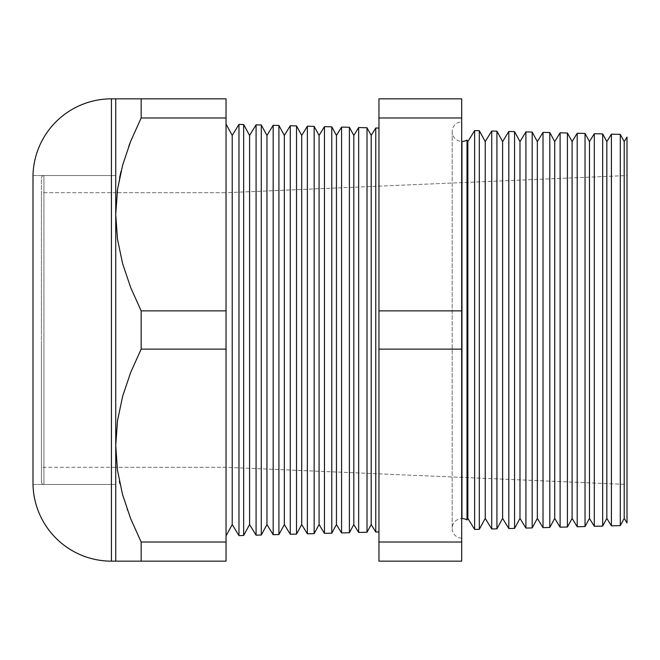 <?xml version="1.0" encoding="UTF-8"?>
<svg xmlns="http://www.w3.org/2000/svg" width="660" height="660" viewBox="0 0 660 660"><rect width="100%" height="100%" fill="white"/><g stroke="black" fill="none" stroke-linecap="round" stroke-linejoin="round"><path stroke-width="0.49" stroke-dasharray="3.3 2.47" d="M41.407 467.296L41.407 192.703L115.731 192.703L115.731 467.296L41.407 467.296L41.407 464.656L41.407 467.296L115.731 467.296L115.731 330L115.731 484.457L115.731 175.543L43.931 175.543A2.524 2.524 0 0 0 41.407 178.068L41.407 481.932A2.524 2.524 0 0 0 43.931 484.457L43.931 175.543L43.931 484.457L115.731 484.457L115.731 192.703L115.731 467.296L115.731 192.703L41.407 192.703L41.407 330L41.407 178.068A2.524 2.524 0 0 1 43.931 175.543L115.731 175.543L115.731 484.457L43.931 484.457L43.931 175.543L43.931 484.457A2.524 2.524 0 0 1 41.407 481.932L41.407 467.296M41.407 481.932L41.407 344.891L41.407 481.932M467.016 519.956L467.016 140.044L467.016 519.956M461.967 141.438L461.967 518.562L461.967 141.438A9.809 9.809 0 0 1 452.166 131.662A9.809 9.809 0 0 1 461.686 121.828L461.686 538.172A9.809 9.809 0 0 1 452.166 528.338A9.809 9.809 0 0 1 461.967 518.562A9.809 9.809 0 0 0 452.166 528.338A9.809 9.809 0 0 0 461.686 538.172L461.686 121.828A9.809 9.809 0 0 0 452.166 131.662A9.809 9.809 0 0 0 461.967 141.438M226.042 124.063L226.042 535.937L226.042 124.063M378.955 531.935L378.955 128.065L378.955 531.935M226.042 467.296L226.042 192.703L627 175.543L627 484.457L226.042 467.296L115.731 467.296L115.731 192.703L226.042 192.703L226.042 467.296L226.042 192.703L115.731 192.703L115.731 330L115.731 175.543L115.731 484.457L33 484.457L33 175.543L115.731 175.543L33 175.543L33 484.457L115.731 484.457L115.731 175.543L115.731 467.296L115.731 192.703L115.731 467.296L226.042 467.296L627 484.457L627 175.543L226.042 192.703L226.042 467.296M461.686 561.157L461.686 98.843L461.686 561.157L378.955 561.157L461.686 561.157M467.866 141.603L467.866 518.397L467.866 141.603M122.587 165.297L130.647 141.372L141.157 117.975L226.042 117.975L226.042 98.843L226.042 117.975L141.157 117.975L141.157 98.843L226.042 98.843L115.731 98.843L115.731 214.426L117.092 192.703L115.731 214.426L115.731 445.574L117.496 420.791L122.587 396.454L130.647 372.529L141.157 349.132L141.157 310.868L130.705 287.62L122.677 263.851L117.529 239.456L115.731 214.426L117.529 239.456L122.677 263.851L130.705 287.62L141.157 310.868L226.042 310.868L141.157 310.868L141.157 349.132L226.042 349.132L141.157 349.132L130.647 372.529L122.587 396.454L117.496 420.791L115.731 445.574L115.731 561.157L141.157 561.157L141.157 542.025L226.042 542.025L141.157 542.025L141.157 561.157L226.042 561.157L139.499 561.157M119.608 177.614L117.521 189.502L121.069 171.163M226.042 117.975L226.042 561.157L226.042 117.975M127.372 509.899L127.215 509.438M119.361 481.206L119.881 483.681M117.529 470.613L115.731 445.574L117.529 470.613M594.305 526.292L594.305 133.708L594.305 526.292M602.671 133.922L602.671 526.078L602.671 133.922M577.211 526.746L577.211 133.254L577.211 526.746M585.04 133.46L585.04 526.54L585.04 133.46M560.109 527.191L560.109 132.808L560.109 527.191M567.418 132.998L567.418 527.002L567.418 132.998M543.015 527.637L543.015 132.363L543.015 527.637M549.796 132.536L549.796 527.464M525.921 528.082L525.921 131.917L525.921 528.082M532.174 132.074L532.174 527.926L532.174 132.074M508.819 528.536L508.819 131.464L508.819 528.536M514.553 131.612L514.553 528.388L514.553 131.612M491.725 528.982L491.725 131.018L491.725 528.982M496.93 131.158L496.93 528.841L496.93 131.158M474.622 529.427L474.622 130.573L474.622 529.427M479.308 130.696L479.308 529.303L479.308 130.696M611.408 525.847L611.408 134.153L611.408 525.847M620.293 134.384L620.293 525.616L620.293 134.384M111.433 561.157L111.433 98.843L111.433 561.157M115.731 484.457L115.731 345.139L115.731 484.457M627 522.951L627 137.049L627 522.951M627 484.457L627 175.543L627 484.457M485.232 141.603L485.232 518.397L485.232 141.603M502.606 141.603L502.606 518.397L502.606 141.603M519.981 141.603L519.981 518.397L519.981 141.603M537.347 141.603L537.347 518.397L537.347 141.603M549.796 481.148L549.796 178.852M554.722 141.603L554.722 518.397L554.722 141.603M572.096 141.603L572.096 518.397L572.096 141.603M589.462 141.603L589.462 518.397L589.462 141.603M606.837 141.603L606.837 518.397L606.837 141.603M624.212 141.603L624.212 518.397L624.212 141.603M307.37 533.808L307.37 126.192L307.37 533.808M314.152 126.365L314.152 533.635L314.152 126.365M319.077 135.432L319.077 524.568L319.077 135.432M324.464 126.637L324.464 533.362L324.464 126.637M331.774 126.827L331.774 533.173L331.774 126.827M336.451 135.432L336.451 524.568L336.451 135.432M341.566 127.083L341.566 532.917L341.566 127.083M349.396 127.289L349.396 532.711L349.396 127.289M353.818 135.432L353.818 524.568L353.818 135.432M358.661 127.537L358.661 532.463L358.661 127.537M367.018 127.751L367.018 532.249L367.018 127.751M371.192 135.432L371.192 524.568L371.192 135.432M375.763 127.982L375.763 532.018L375.763 127.982M378.955 98.843L378.955 561.157L378.955 542.025L461.686 542.025L378.955 542.025L378.955 349.132L461.686 349.132L378.955 349.132L378.955 310.868L461.686 310.868L378.955 310.868L378.955 117.975L461.686 117.975L378.955 117.975L378.955 98.843L461.686 98.843L378.955 98.843M301.702 524.568L301.702 135.432L301.702 524.568M296.53 534.097L296.53 125.903L296.53 534.097M290.276 534.254L290.276 125.746L290.276 534.254M284.336 524.568L284.336 135.432L284.336 524.568M278.908 534.551L278.908 125.45L278.908 534.551M273.174 534.707L273.174 125.293L273.174 534.707M266.962 524.568L266.962 135.432L266.962 524.568M261.286 535.012L261.286 124.987L261.286 535.012M256.08 535.153L256.08 124.847L256.08 535.153M249.587 524.568L249.587 135.432L249.587 524.568M243.664 535.474L243.664 124.525L243.664 535.474M238.978 535.598L238.978 124.402L238.978 535.598M232.221 524.568L232.221 135.432L232.221 524.568M115.731 561.157L115.731 98.843M130.696 561.157L122.628 561.157M128.807 146.149L122.636 165.132M122.628 98.843L141.157 98.843L141.157 117.975L130.647 141.372M452.166 131.629L452.166 528.371L452.166 131.629"/><path stroke-width="0.99" d="M549.796 178.852L549.796 132.536L543.015 132.363L537.347 141.603L532.174 132.074L525.921 131.917L519.981 141.603L514.553 131.612L508.819 131.464L502.606 141.603L496.93 131.158L491.725 131.018L485.232 141.603L479.308 130.696L474.622 130.573L467.866 141.603L467.016 140.044L467.016 519.956A9.809 9.809 0 0 0 461.967 518.562L461.967 141.438A9.809 9.809 0 0 0 467.016 140.044A9.809 9.809 0 0 1 461.967 141.438L461.967 518.562A9.809 9.809 0 0 1 467.016 519.956L467.866 518.397L474.622 529.427L474.622 130.573L467.866 141.603L467.866 518.397L467.866 141.603L467.016 140.044L467.016 519.956L467.866 518.397L474.622 529.427L479.308 529.303L485.232 518.397L491.725 528.982L491.725 131.018L485.232 141.603L485.232 518.397L485.232 141.603L479.308 130.696L479.308 529.303L479.308 130.696L474.622 130.573L474.622 529.427L479.308 529.303L485.232 518.397L491.725 528.982L496.93 528.841L502.606 518.397L508.819 528.536L508.819 131.464L502.606 141.603L502.606 518.397L502.606 141.603L496.93 131.158L496.93 528.841L496.93 131.158L491.725 131.018L491.725 528.982L496.93 528.841L502.606 518.397L508.819 528.536L514.553 528.388L519.981 518.397L525.921 528.082L525.921 131.917L519.981 141.603L519.981 518.397L519.981 141.603L514.553 131.612L514.553 528.388L514.553 131.612L508.819 131.464L508.819 528.536L514.553 528.388L519.981 518.397L525.921 528.082L532.174 527.926L537.347 518.397L543.015 527.637L543.015 132.363L537.347 141.603L537.347 518.397L537.347 141.603L532.174 132.074L532.174 527.926L532.174 132.074L525.921 131.917L525.921 528.082L532.174 527.926L537.347 518.397L543.015 527.637L549.796 527.464L554.722 518.397L560.109 527.191L560.109 132.808L554.722 141.603L554.722 518.397L554.722 141.603L549.796 132.536L549.796 527.464L549.796 132.536L543.015 132.363L543.015 527.637L549.796 527.464L549.796 481.148M111.433 561.157L111.433 98.843A78.449 78.449 0 0 0 33 175.543L33 484.457A78.449 78.449 0 0 0 111.433 561.157L115.731 561.157L115.731 98.843L111.433 98.843L111.433 561.157A78.449 78.449 0 0 1 33 484.457L33 175.543A78.449 78.449 0 0 1 111.433 98.843L141.157 98.843L141.157 117.975L130.705 141.224L122.677 164.992L117.529 189.387L115.731 214.426L117.496 239.209L122.587 263.546L130.647 287.471L141.157 310.868L226.042 310.868L226.042 117.975L141.157 117.975L226.042 117.975L226.042 98.843L141.157 98.843L226.042 98.843L226.042 310.868L141.157 310.868L141.157 349.132L130.705 372.38L122.677 396.148L117.529 420.544L115.731 445.574L117.496 470.365L122.587 494.703L130.647 518.628L141.157 542.025L130.705 518.777L141.157 542.025L141.157 561.157L111.433 561.157M226.042 535.937L232.221 524.568L232.221 135.432L226.042 124.063L232.221 135.432L232.221 524.568L238.978 535.598L238.978 124.402L232.221 135.432L238.978 124.402L238.978 535.598L243.664 535.474L243.664 124.525L238.978 124.402L243.664 124.525L243.664 535.474L249.587 524.568L249.587 135.432L243.664 124.525L249.587 135.432L249.587 524.568L256.08 535.153L256.08 124.847L249.587 135.432L256.08 124.847L256.08 535.153L261.286 535.012L261.286 124.987L256.08 124.847L261.286 124.987L261.286 535.012L266.962 524.568L266.962 135.432L261.286 124.987L266.962 135.432L266.962 524.568L273.174 534.707L273.174 125.293L266.962 135.432L273.174 125.293L273.174 534.707L278.908 534.551L278.908 125.45L273.174 125.293L278.908 125.45L278.908 534.551L284.336 524.568L284.336 135.432L278.908 125.45L284.336 135.432L284.336 524.568L290.276 534.254L290.276 125.746L284.336 135.432L290.276 125.746L290.276 534.254L296.53 534.097L296.53 125.903L290.276 125.746L296.53 125.903L296.53 534.097L301.702 524.568L301.702 135.432L296.53 125.903L301.702 135.432L301.702 524.568L307.37 533.808L307.37 126.192L301.702 135.432L307.37 126.192L307.37 533.808L314.152 533.635L319.077 524.568L324.464 533.362L331.774 533.173L336.451 524.568L341.566 532.917L349.396 532.711L353.818 524.568L358.661 532.463L367.018 532.249L371.192 524.568L375.763 532.018L378.955 531.935L375.763 532.018L375.763 127.982L375.763 532.018L371.192 524.568L371.192 135.432L371.192 524.568L367.018 532.249L367.018 127.751L367.018 532.249L358.661 532.463L358.661 127.537L358.661 532.463L353.818 524.568L353.818 135.432L353.818 524.568L349.396 532.711L349.396 127.289L349.396 532.711L341.566 532.917L341.566 127.083L341.566 532.917L336.451 524.568L336.451 135.432L336.451 524.568L331.774 533.173L331.774 126.827L331.774 533.173L324.464 533.362L324.464 126.637L324.464 533.362L319.077 524.568L319.077 135.432L319.077 524.568L314.152 533.635L314.152 126.365L314.152 533.635L307.37 533.808L301.702 524.568L296.53 534.097L290.276 534.254L284.336 524.568L278.908 534.551L273.174 534.707L266.962 524.568L261.286 535.012L256.08 535.153L249.587 524.568L243.664 535.474L238.978 535.598L232.221 524.568L226.042 535.937M378.955 128.065L375.763 127.982L371.192 135.432L367.018 127.751L358.661 127.537L353.818 135.432L349.396 127.289L341.566 127.083L336.451 135.432L331.774 126.827L324.464 126.637L319.077 135.432L314.152 126.365L307.37 126.192L314.152 126.365L319.077 135.432L324.464 126.637L331.774 126.827L336.451 135.432L341.566 127.083L349.396 127.289L353.818 135.432L358.661 127.537L367.018 127.751L371.192 135.432L375.763 127.982L378.955 128.065M549.796 132.536L554.722 141.603L560.109 132.808L567.418 132.998L572.096 141.603L577.211 133.254L585.04 133.46L589.462 141.603L594.305 133.708L602.671 133.922L606.837 141.603L611.408 134.153L620.293 134.384L624.212 141.603L627 137.049L624.212 141.603L624.212 518.397L627 522.951L627 137.049L627 522.951L624.212 518.397L624.212 141.603L620.293 134.384L620.293 525.616L624.212 518.397L620.293 525.616L620.293 134.384L611.408 134.153L606.837 141.603L606.837 518.397L611.408 525.847L611.408 134.153L611.408 525.847L620.293 525.616L611.408 525.847L606.837 518.397L606.837 141.603L602.671 133.922L602.671 526.078L606.837 518.397L602.671 526.078L602.671 133.922L594.305 133.708L589.462 141.603L589.462 518.397L594.305 526.292L594.305 133.708L594.305 526.292L602.671 526.078L594.305 526.292L589.462 518.397L589.462 141.603L585.04 133.46L585.04 526.54L589.462 518.397L585.04 526.54L585.04 133.46L577.211 133.254L572.096 141.603L572.096 518.397L577.211 526.746L577.211 133.254L577.211 526.746L585.04 526.54L577.211 526.746L572.096 518.397L572.096 141.603L567.418 132.998L567.418 527.002L572.096 518.397L567.418 527.002L567.418 132.998L560.109 132.808L560.109 527.191L567.418 527.002L560.109 527.191L554.722 518.397L549.796 527.464M117.092 192.703L117.513 189.502L117.092 192.703M461.686 117.975L461.686 561.157L461.686 310.868L378.955 310.868L378.955 98.843L461.686 98.843L461.686 117.975L461.686 98.843L378.955 98.843L378.955 117.975L461.686 117.975L378.955 117.975L378.955 349.132L378.955 310.868L461.686 310.868L461.686 117.975M121.069 171.163L119.608 177.614M127.215 509.438L127.372 509.899M119.881 483.681L119.361 481.206M226.042 561.157L141.157 561.157L226.042 561.157L226.042 542.025L141.157 542.025L226.042 542.025L226.042 349.132L141.157 349.132L226.042 349.132L226.042 310.868L226.042 561.157M115.731 98.843L122.628 98.843L115.731 98.843L115.731 445.574L117.529 420.544L122.677 396.148L130.705 372.38L141.157 349.132L141.157 310.868L130.647 287.471L122.587 263.546L117.496 239.209L115.731 214.426L117.529 189.387L122.677 164.992L130.705 141.224L141.157 117.975L141.157 98.843L122.644 98.843M378.955 542.025L378.955 349.132L461.686 349.132L378.955 349.132L378.955 542.025L461.686 542.025L378.955 542.025L378.955 561.157L378.955 542.025M378.955 561.157L461.686 561.157L378.955 561.157M139.499 561.157L130.696 561.157L141.157 561.157L141.157 542.025L130.647 518.628L122.587 494.703L117.496 470.365L115.731 445.574L115.731 561.157L130.21 561.157M122.644 561.157L115.731 561.157M130.647 141.372L128.807 146.149"/></g></svg>

